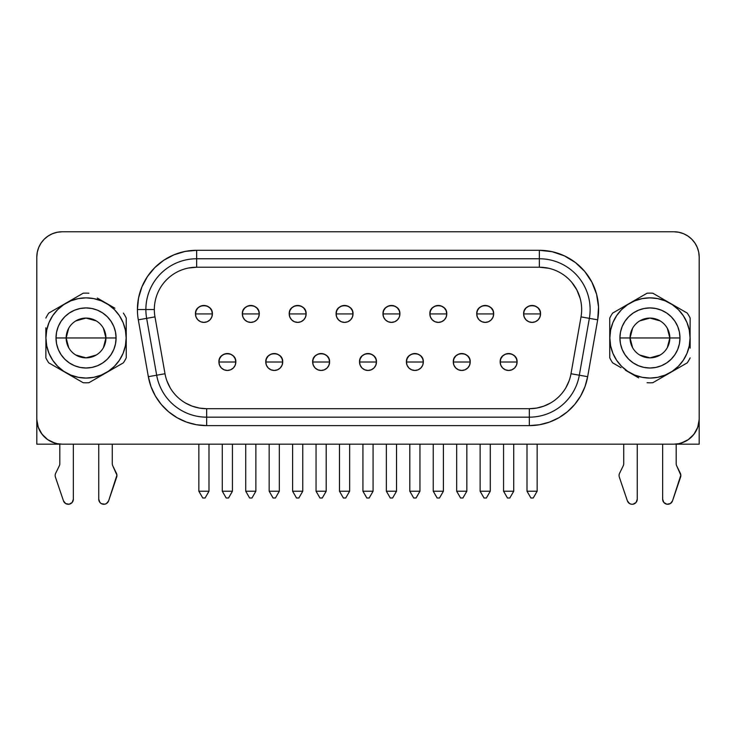 <?xml version="1.0" encoding="UTF-8"?>
<svg xmlns="http://www.w3.org/2000/svg" width="736" height="736" viewBox="0 0 736 736"><rect width="100%" height="100%" fill="white"/><g stroke="black" fill="none" stroke-linecap="round" stroke-linejoin="round"><path stroke-width="1.1" d="M103.408 328.265L105.938 337.962L66.166 337.962L68.687 328.265M75.808 320.914L86.048 318.081L96.287 320.914M68.687 347.668L66.166 337.962A19.881 19.881 0 0 1 86.048 318.081A19.881 19.881 0 0 1 105.938 337.962A19.881 19.881 0 0 0 86.048 318.081A19.881 19.881 0 0 0 66.166 337.962L56.01 337.962A30.038 30.038 0 0 1 86.048 307.924A30.038 30.038 0 0 1 116.086 337.962L105.938 337.962L116.086 337.962L115.515 343.822L113.804 349.462L111.026 354.651L107.29 359.205L102.736 362.94L97.548 365.718L91.908 367.43L86.048 368.009L80.187 367.43L74.557 365.718L69.359 362.94L64.805 359.205L61.07 354.651L58.291 349.462L56.589 343.822L56.01 337.962L56.589 332.102L58.291 326.471L61.07 321.273L64.805 316.728L69.359 312.984L74.557 310.215L80.187 308.504L86.048 307.924L91.908 308.504L97.548 310.215L102.736 312.984L107.29 316.728L111.026 321.273L113.804 326.471L115.515 332.102L116.086 337.962A30.038 30.038 0 0 1 86.048 368.009A30.038 30.038 0 0 1 56.01 337.962L66.166 337.962A19.881 19.881 0 0 0 86.048 357.852A19.881 19.881 0 0 0 105.938 337.962A19.881 19.881 0 0 1 86.048 357.852A19.881 19.881 0 0 1 66.166 337.962L105.938 337.962L103.408 347.668M126.242 337.962L126.16 337.962A40.112 40.112 0 0 1 86.048 378.074A40.112 40.112 0 0 1 45.936 337.962L45.853 357.862A44.85 44.85 0 0 0 48.723 362.83L83.177 382.72A44.85 44.85 0 0 0 88.918 382.72L123.372 362.83A44.85 44.85 0 0 0 126.242 357.862L126.242 318.072A44.85 44.85 0 0 0 123.372 313.104A44.85 44.85 0 0 1 126.242 318.072L126.16 337.962L125.387 330.142L123.105 322.616L119.398 315.68L114.411 309.608L108.33 304.612L101.393 300.904L93.877 298.623L86.048 297.859L78.228 298.623L70.702 300.904L63.765 304.612L57.684 309.608L52.698 315.68L48.99 322.616L46.708 330.142L45.936 337.962A40.112 40.112 0 0 1 86.048 297.859A40.112 40.112 0 0 1 126.16 337.962L125.387 345.791L123.105 353.317L119.398 360.254L114.411 366.326L108.33 371.312L101.393 375.02L93.877 377.301L86.048 378.074L78.228 377.301L70.702 375.02L63.765 371.312L57.684 366.326L52.698 360.254L48.99 353.317L46.708 345.791L45.936 337.962L45.853 357.862A44.85 44.85 0 0 0 48.723 362.83L83.177 382.72A44.85 44.85 0 0 0 88.918 382.72L123.372 362.83A44.85 44.85 0 0 0 126.242 357.862L126.242 337.962M632.592 347.668L630.062 337.962L669.834 337.962L667.313 347.668M660.192 355.01L649.952 357.852L639.713 355.01M667.313 328.265L669.834 337.962A19.881 19.881 0 0 1 649.952 357.852A19.881 19.881 0 0 1 630.062 337.962A19.881 19.881 0 0 0 649.952 357.852A19.881 19.881 0 0 0 669.834 337.962L679.99 337.962A30.038 30.038 0 0 1 649.952 368.009A30.038 30.038 0 0 1 619.914 337.962L630.062 337.962L619.914 337.962L620.485 332.102L622.196 326.471L624.974 321.273L628.71 316.728L633.264 312.984L638.452 310.215L644.092 308.504L649.952 307.924L655.813 308.504L661.443 310.215L666.641 312.984L671.195 316.728L674.93 321.273L677.709 326.471L679.411 332.102L679.99 337.962L679.411 343.822L677.709 349.462L674.93 354.651L671.195 359.205L666.641 362.94L661.443 365.718L655.813 367.43L649.952 368.009L644.092 367.43L638.452 365.718L633.264 362.94L628.71 359.205L624.974 354.651L622.196 349.462L620.485 343.822L619.914 337.962A30.038 30.038 0 0 1 649.952 307.924A30.038 30.038 0 0 1 679.99 337.962L669.834 337.962A19.881 19.881 0 0 0 649.952 318.081A19.881 19.881 0 0 0 630.062 337.962A19.881 19.881 0 0 1 649.952 318.081A19.881 19.881 0 0 1 669.834 337.962L630.062 337.962L632.592 328.265M55.43 477.121A5.078 5.078 0 0 1 55.678 473.257L59.294 465.879A5.078 5.078 0 0 0 59.818 463.643L59.818 444.056L59.818 463.643A5.078 5.078 0 0 1 59.294 465.879L55.678 473.257A5.078 5.078 0 0 0 55.43 477.121L63.471 500.848L55.43 477.121M619.335 477.121A5.078 5.078 0 0 1 619.583 473.257L623.199 465.879A5.078 5.078 0 0 0 623.723 463.643A5.078 5.078 0 0 1 623.199 465.879L619.583 473.257A5.078 5.078 0 0 0 619.335 477.121L627.376 500.848L619.335 477.121M508.64 362.002L517.095 362.002C517.62 351.081 499.652 351.081 500.176 362.002L508.64 362.002L500.176 362.002A8.464 8.464 0 0 1 508.64 353.538A8.464 8.464 0 0 1 517.095 362.002L516.451 365.24L514.62 367.982L511.879 369.812L508.64 370.456L505.402 369.812L502.651 367.982L500.82 365.24L500.176 362.002L500.82 358.763L502.651 356.012L505.402 354.182L508.64 353.538L511.879 354.182L514.62 356.012L516.451 358.763L517.095 362.002A8.464 8.464 0 0 1 508.64 370.456A8.464 8.464 0 0 1 500.176 362.002A8.464 8.464 0 0 0 508.64 370.456A8.464 8.464 0 0 0 517.095 362.002L508.64 362.002M461.757 362.002L470.221 362.002C470.746 351.081 452.769 351.081 453.293 362.002L461.757 362.002L453.293 362.002A8.464 8.464 0 0 1 461.757 353.538A8.464 8.464 0 0 1 470.221 362.002L469.577 365.24L467.737 367.982L464.996 369.812L461.757 370.456L458.519 369.812L455.777 367.982L453.937 365.24L453.293 362.002L453.937 358.763L455.777 356.012L458.519 354.182L461.757 353.538L464.996 354.182L467.737 356.012L469.577 358.763L470.221 362.002A8.464 8.464 0 0 1 461.757 370.456A8.464 8.464 0 0 1 453.293 362.002A8.464 8.464 0 0 0 461.757 370.456A8.464 8.464 0 0 0 470.221 362.002L461.757 362.002M414.883 362.002L423.338 362.002C423.862 351.081 405.895 351.081 406.419 362.002L414.883 362.002L406.419 362.002A8.464 8.464 0 0 1 414.883 353.538A8.464 8.464 0 0 1 423.338 362.002L422.694 365.24L420.863 367.982L418.122 369.812L414.883 370.456L411.645 369.812L408.894 367.982L407.063 365.24L406.419 362.002L407.063 358.763L408.894 356.012L411.645 354.182L414.883 353.538L418.122 354.182L420.863 356.012L422.694 358.763L423.338 362.002A8.464 8.464 0 0 1 414.883 370.456A8.464 8.464 0 0 1 406.419 362.002A8.464 8.464 0 0 0 414.883 370.456A8.464 8.464 0 0 0 423.338 362.002L414.883 362.002M368 362.002L376.464 362.002C376.988 351.081 359.012 351.081 359.536 362.002L368 362.002L359.536 362.002A8.464 8.464 0 0 1 368 353.538A8.464 8.464 0 0 1 376.464 362.002L375.82 365.24L373.98 367.982L371.238 369.812L368 370.456L364.762 369.812L362.02 367.982L360.18 365.24L359.536 362.002L360.18 358.763L362.02 356.012L364.762 354.182L368 353.538L371.238 354.182L373.98 356.012L375.82 358.763L376.464 362.002A8.464 8.464 0 0 1 368 370.456A8.464 8.464 0 0 1 359.536 362.002A8.464 8.464 0 0 0 368 370.456A8.464 8.464 0 0 0 376.464 362.002L368 362.002M321.117 362.002L329.581 362.002C330.105 351.081 312.138 351.081 312.662 362.002L321.117 362.002L312.662 362.002A8.464 8.464 0 0 1 321.117 353.538A8.464 8.464 0 0 1 329.581 362.002L328.937 365.24L327.106 367.982L324.355 369.812L321.117 370.456L317.878 369.812L315.137 367.982L313.306 365.24L312.662 362.002L313.306 358.763L315.137 356.012L317.878 354.182L321.117 353.538L324.355 354.182L327.106 356.012L328.937 358.763L329.581 362.002A8.464 8.464 0 0 1 321.117 370.456A8.464 8.464 0 0 1 312.662 362.002A8.464 8.464 0 0 0 321.117 370.456A8.464 8.464 0 0 0 329.581 362.002L321.117 362.002M274.243 362.002L282.707 362.002C283.231 351.081 265.254 351.081 265.779 362.002L274.243 362.002L265.779 362.002A8.464 8.464 0 0 1 274.243 353.538A8.464 8.464 0 0 1 282.707 362.002L282.063 365.24L280.223 367.982L277.481 369.812L274.243 370.456L271.004 369.812L268.263 367.982L266.423 365.24L265.779 362.002L266.423 358.763L268.263 356.012L271.004 354.182L274.243 353.538L277.481 354.182L280.223 356.012L282.063 358.763L282.707 362.002A8.464 8.464 0 0 1 274.243 370.456A8.464 8.464 0 0 1 265.779 362.002A8.464 8.464 0 0 0 274.243 370.456A8.464 8.464 0 0 0 282.707 362.002L274.243 362.002M532.073 313.932L540.537 313.932C541.061 303.02 523.094 303.02 523.618 313.932L532.073 313.932L523.618 313.932A8.464 8.464 0 0 1 532.073 305.468A8.464 8.464 0 0 1 540.537 313.932L539.893 317.17L538.062 319.921L535.311 321.752L532.073 322.396L528.834 321.752L526.093 319.921L524.262 317.17L523.618 313.932L524.262 310.693L526.093 307.952L528.834 306.112L532.073 305.468L535.311 306.112L538.062 307.952L539.893 310.693L540.537 313.932A8.464 8.464 0 0 1 532.073 322.396A8.464 8.464 0 0 1 523.618 313.932A8.464 8.464 0 0 0 532.073 322.396A8.464 8.464 0 0 0 540.537 313.932L532.073 313.932M485.199 313.932L493.663 313.932C494.187 303.02 476.21 303.02 476.735 313.932L485.199 313.932L476.735 313.932A8.464 8.464 0 0 1 485.199 305.468A8.464 8.464 0 0 1 493.663 313.932L493.019 317.17L491.179 319.921L488.437 321.752L485.199 322.396L481.96 321.752L479.219 319.921L477.379 317.17L476.735 313.932L477.379 310.693L479.219 307.952L481.96 306.112L485.199 305.468L488.437 306.112L491.179 307.952L493.019 310.693L493.663 313.932A8.464 8.464 0 0 1 485.199 322.396A8.464 8.464 0 0 1 476.735 313.932A8.464 8.464 0 0 0 485.199 322.396A8.464 8.464 0 0 0 493.663 313.932L485.199 313.932M438.316 313.932L446.78 313.932C447.304 303.02 429.336 303.02 429.861 313.932L438.316 313.932L429.861 313.932A8.464 8.464 0 0 1 438.316 305.468A8.464 8.464 0 0 1 446.78 313.932L446.136 317.17L444.305 319.921L441.554 321.752L438.316 322.396L435.077 321.752L432.336 319.921L430.505 317.17L429.861 313.932L430.505 310.693L432.336 307.952L435.077 306.112L438.316 305.468L441.554 306.112L444.305 307.952L446.136 310.693L446.78 313.932A8.464 8.464 0 0 1 438.316 322.396A8.464 8.464 0 0 1 429.861 313.932A8.464 8.464 0 0 0 438.316 322.396A8.464 8.464 0 0 0 446.78 313.932L438.316 313.932M391.442 313.932L399.906 313.932C400.421 303.02 382.453 303.02 382.978 313.932L391.442 313.932L382.978 313.932A8.464 8.464 0 0 1 391.442 305.468A8.464 8.464 0 0 1 399.906 313.932L399.262 317.17L397.422 319.921L394.68 321.752L391.442 322.396L388.203 321.752L385.452 319.921L383.622 317.17L382.978 313.932L383.622 310.693L385.452 307.952L388.203 306.112L391.442 305.468L394.68 306.112L397.422 307.952L399.262 310.693L399.906 313.932A8.464 8.464 0 0 1 391.442 322.396A8.464 8.464 0 0 1 382.978 313.932A8.464 8.464 0 0 0 391.442 322.396A8.464 8.464 0 0 0 399.906 313.932L391.442 313.932M344.558 313.932L353.022 313.932C353.547 303.02 335.579 303.02 336.094 313.932L344.558 313.932L336.094 313.932A8.464 8.464 0 0 1 344.558 305.468A8.464 8.464 0 0 1 353.022 313.932L352.378 317.17L350.548 319.921L347.797 321.752L344.558 322.396L341.32 321.752L338.578 319.921L336.738 317.17L336.094 313.932L336.738 310.693L338.578 307.952L341.32 306.112L344.558 305.468L347.797 306.112L350.548 307.952L352.378 310.693L353.022 313.932A8.464 8.464 0 0 1 344.558 322.396A8.464 8.464 0 0 1 336.094 313.932A8.464 8.464 0 0 0 344.558 322.396A8.464 8.464 0 0 0 353.022 313.932L344.558 313.932M297.684 313.932L306.139 313.932C306.664 303.02 288.696 303.02 289.22 313.932L297.684 313.932L289.22 313.932A8.464 8.464 0 0 1 297.684 305.468A8.464 8.464 0 0 1 306.139 313.932L305.495 317.17L303.664 319.921L300.923 321.752L297.684 322.396L294.446 321.752L291.695 319.921L289.864 317.17L289.22 313.932L289.864 310.693L291.695 307.952L294.446 306.112L297.684 305.468L300.923 306.112L303.664 307.952L305.495 310.693L306.139 313.932A8.464 8.464 0 0 1 297.684 322.396A8.464 8.464 0 0 1 289.22 313.932A8.464 8.464 0 0 0 297.684 322.396A8.464 8.464 0 0 0 306.139 313.932L297.684 313.932M250.801 313.932L259.265 313.932C259.79 303.02 241.813 303.02 242.337 313.932L250.801 313.932L242.337 313.932A8.464 8.464 0 0 1 250.801 305.468A8.464 8.464 0 0 1 259.265 313.932L258.621 317.17L256.781 319.921L254.04 321.752L250.801 322.396L247.563 321.752L244.821 319.921L242.981 317.17L242.337 313.932L242.981 310.693L244.821 307.952L247.563 306.112L250.801 305.468L254.04 306.112L256.781 307.952L258.621 310.693L259.265 313.932A8.464 8.464 0 0 1 250.801 322.396A8.464 8.464 0 0 1 242.337 313.932A8.464 8.464 0 0 0 250.801 322.396A8.464 8.464 0 0 0 259.265 313.932L250.801 313.932M227.36 362.002L235.824 362.002C236.348 351.081 218.38 351.081 218.905 362.002L227.36 362.002L218.905 362.002A8.464 8.464 0 0 1 227.36 353.538A8.464 8.464 0 0 1 235.824 362.002L235.18 365.24L233.349 367.982L230.598 369.812L227.36 370.456L224.121 369.812L221.38 367.982L219.549 365.24L218.905 362.002L219.549 358.763L221.38 356.012L224.121 354.182L227.36 353.538L230.598 354.182L233.349 356.012L235.18 358.763L235.824 362.002A8.464 8.464 0 0 1 227.36 370.456A8.464 8.464 0 0 1 218.905 362.002A8.464 8.464 0 0 0 227.36 370.456A8.464 8.464 0 0 0 235.824 362.002L227.36 362.002M203.927 313.932L212.382 313.932C212.906 303.02 194.939 303.02 195.463 313.932L203.927 313.932L195.463 313.932A8.464 8.464 0 0 1 203.927 305.468A8.464 8.464 0 0 1 212.382 313.932L211.738 317.17L209.907 319.921L207.166 321.752L203.927 322.396L200.689 321.752L197.938 319.921L196.107 317.17L195.463 313.932L196.107 310.693L197.938 307.952L200.689 306.112L203.927 305.468L207.166 306.112L209.907 307.952L211.738 310.693L212.382 313.932A8.464 8.464 0 0 1 203.927 322.396A8.464 8.464 0 0 1 195.463 313.932A8.464 8.464 0 0 0 203.927 322.396A8.464 8.464 0 0 0 212.382 313.932L203.927 313.932M185.518 403.043L192.206 406.152L199.327 408.066L206.669 408.71A42.311 42.311 0 0 1 165.002 373.741L154.983 316.885A42.311 42.311 0 0 1 196.65 267.223L196.65 258.759A50.775 50.775 0 0 0 146.648 318.348A50.775 50.775 0 0 1 196.65 258.759L196.65 250.295L196.65 258.759L539.35 258.759A50.775 50.775 0 0 1 589.352 318.348L579.324 375.213A50.775 50.775 0 0 1 529.331 417.165L206.669 417.165A50.775 50.775 0 0 1 156.676 375.213L146.648 318.348L154.983 316.885A42.311 42.311 0 0 1 154.339 309.534L137.411 309.534A59.23 59.23 0 0 1 196.65 250.295L185.086 251.436L173.981 254.812L163.742 260.286L154.762 267.646L147.393 276.626L141.919 286.865L138.552 297.979L137.411 309.534A59.23 59.23 0 0 0 138.313 319.82L148.341 376.685L151.009 386.658L155.379 396.014L161.294 404.469L168.599 411.774L177.054 417.698L186.41 422.059L196.383 424.727L206.669 425.629L529.331 425.629L539.617 424.727L549.59 422.059L558.946 417.698L567.401 411.774L574.706 404.469L580.621 396.014L584.991 386.658L587.659 376.685L597.687 319.82L598.534 306.949L596.565 294.207L591.891 282.182L584.734 271.455L575.414 262.54L564.383 255.852L552.175 251.703L539.35 250.295L196.65 250.295L539.35 250.295A59.23 59.23 0 0 1 597.687 319.82L589.352 318.348A50.775 50.775 0 0 0 539.35 258.759L196.65 258.759L196.65 267.223L188.388 268.033M649.952 444.176L637.256 444.176L637.256 499.22L637.256 444.167L649.952 444.176M698.712 423.734L697.268 428.49L694.922 432.878L691.766 436.724L687.921 439.889L683.532 442.226L678.767 443.679L673.817 444.167L62.183 444.167L57.233 443.679L52.468 442.226L48.079 439.889L44.234 436.724L41.078 432.878L38.732 428.49L37.288 423.734L36.8 418.775L36.8 257.158L37.288 252.2L38.732 247.443L41.078 243.055L44.234 239.2L48.079 236.044L52.468 233.698L57.233 232.254L62.183 231.766L673.817 231.766L678.767 232.254L683.532 233.698L687.921 236.044L691.766 239.2L694.922 243.055L697.268 247.443L698.712 252.2L699.2 257.158L699.2 418.775L698.712 423.734A25.383 25.383 0 0 0 699.182 419.704L699.182 444.176L681.26 444.176L699.182 444.176L699.182 419.704L697.7 427.377L693.947 434.24L688.289 439.631L681.26 443.044L681.26 444.176L676.182 444.176M86.048 444.176L73.352 444.176L73.352 499.22L73.352 444.167L86.048 444.176M117.355 444.176L618.645 444.176L112.277 444.176L112.277 463.643L112.277 444.167M609.758 337.962L609.84 337.962A40.112 40.112 0 0 1 649.952 297.859A40.112 40.112 0 0 1 690.064 337.962L690.147 318.072A44.85 44.85 0 0 0 687.277 313.104L652.823 293.213A44.85 44.85 0 0 0 647.082 293.213L612.628 313.104A44.85 44.85 0 0 0 609.758 318.072L609.758 357.862A44.85 44.85 0 0 0 612.628 362.83A44.85 44.85 0 0 1 609.758 357.862L609.758 318.072A44.85 44.85 0 0 1 612.628 313.104L647.082 293.213A44.85 44.85 0 0 1 652.823 293.213L687.277 313.104A44.85 44.85 0 0 1 690.147 318.072L690.064 337.962A40.112 40.112 0 0 1 649.952 378.074A40.112 40.112 0 0 1 609.84 337.962L609.758 337.962M83.177 293.213A44.85 44.85 0 0 1 88.918 293.213A44.85 44.85 0 0 0 83.177 293.213L48.723 313.104A44.85 44.85 0 0 0 45.853 318.072A44.85 44.85 0 0 1 48.723 313.104L83.177 293.213M652.823 382.72A44.85 44.85 0 0 1 647.082 382.72A44.85 44.85 0 0 0 652.823 382.72L687.277 362.83A44.85 44.85 0 0 0 690.147 357.862A44.85 44.85 0 0 1 687.277 362.83L652.823 382.72M690.147 348.146L690.147 337.962L690.147 348.146M638.636 377.844L629.85 372.775L638.636 377.844M625.37 370.19L629.85 372.775L625.37 370.19M612.628 362.83L621.009 367.669L612.628 362.83M166.916 380.871L170.034 387.55M548.513 268.226L539.35 267.223A42.311 42.311 0 0 1 581.017 316.885L570.998 373.741A42.311 42.311 0 0 1 529.331 408.71L536.673 408.066L543.794 406.152L550.482 403.043M565.966 387.55L569.084 380.871M580.226 298.586L576.886 289.993L571.762 282.339M54.74 443.044L47.711 439.631L42.053 434.24L38.3 427.377L36.818 419.704L36.818 444.176L54.74 444.176L54.74 443.044L54.74 444.176L36.818 444.176L36.818 419.704A25.383 25.383 0 0 0 37.288 423.734M114.972 444.176L112.084 444.176M678.877 444.176L675.988 444.176M37.288 252.2A25.383 25.383 0 0 0 36.8 257.158L36.8 418.775A25.383 25.383 0 0 0 62.183 444.167L673.817 444.167L618.645 444.167L623.723 444.176L623.723 463.643L623.723 444.167M59.818 444.176L54.74 444.176M681.26 444.176L681.26 443.044M698.712 252.2A25.383 25.383 0 0 1 699.2 257.158L699.2 418.775A25.383 25.383 0 0 1 699.182 419.704A25.383 25.383 0 0 0 699.2 418.775L699.2 257.158A25.383 25.383 0 0 0 673.817 231.766L62.183 231.766A25.383 25.383 0 0 0 36.8 257.158L36.8 418.775A25.383 25.383 0 0 0 36.818 419.704M699.2 418.775A25.383 25.383 0 0 1 673.817 444.167M673.817 231.766L678.767 232.254A25.383 25.383 0 0 0 678.748 232.254M57.252 232.254A25.383 25.383 0 0 0 57.215 232.263L62.183 231.766M38.732 247.443L40.204 244.462M44.252 239.182L46.727 237.01M529.331 408.71L206.669 408.71A42.311 42.311 0 0 1 165.002 373.741L154.983 316.885L146.648 318.348L156.676 375.213L165.002 373.741L156.676 375.213A50.775 50.775 0 0 0 206.669 417.165L206.669 408.71L206.669 417.165L529.331 417.165A50.775 50.775 0 0 0 579.324 375.213L589.352 318.348L581.017 316.885L597.687 319.82L587.659 376.685L570.998 373.741L587.659 376.685A59.23 59.23 0 0 1 529.331 425.629L529.331 408.71L529.331 425.629L206.669 425.629L206.669 417.165L206.669 425.629A59.23 59.23 0 0 1 148.341 376.685L138.313 319.82A59.23 59.23 0 0 1 137.411 309.534L154.339 309.534A42.311 42.311 0 0 1 196.65 267.223L539.35 267.223L539.35 258.759L539.35 267.223A42.311 42.311 0 0 1 581.017 316.885L570.998 373.741A42.311 42.311 0 0 1 529.331 408.71L206.669 408.71M196.65 267.223L539.35 267.223M539.35 258.759L539.35 250.295L539.35 258.759M146.648 318.348L138.313 319.82L146.648 318.348M156.676 375.213L148.341 376.685L156.676 375.213M205.096 497.996L202.759 497.996L198.849 491.225L198.849 444.176L198.849 491.225L208.996 491.225L208.996 444.176L208.996 491.225L205.096 497.996L202.759 497.996L198.849 491.225L208.996 491.225L205.096 497.996M228.528 497.996L226.191 497.996L228.528 497.996L232.438 491.225L222.281 491.225L222.281 444.176L222.281 491.225L226.191 497.996L222.281 491.225L232.438 491.225L232.438 444.176L232.438 491.225L228.528 497.996M245.723 444.176L245.723 491.225L255.88 491.225L255.88 444.176L255.88 491.225L251.97 497.996L249.633 497.996L245.723 491.225L245.723 444.176M245.723 491.225L249.633 497.996L251.97 497.996L255.88 491.225L245.723 491.225M292.606 444.176L292.606 491.225L302.763 491.225L302.763 444.176L302.763 491.225L298.853 497.996L296.516 497.996L292.606 491.225L292.606 444.176M292.606 491.225L296.516 497.996L298.853 497.996L302.763 491.225L292.606 491.225M339.48 444.176L339.48 491.225L349.637 491.225L349.637 444.176L349.637 491.225L345.727 497.996L343.39 497.996L339.48 491.225L339.48 444.176M339.48 491.225L343.39 497.996L345.727 497.996L349.637 491.225L339.48 491.225M386.363 444.176L386.363 491.225L396.52 491.225L396.52 444.176L396.52 491.225L392.61 497.996L390.273 497.996L386.363 491.225L386.363 444.176M386.363 491.225L390.273 497.996L392.61 497.996L396.52 491.225L386.363 491.225M433.237 444.176L433.237 491.225L443.394 491.225L443.394 444.176L443.394 491.225L439.484 497.996L437.147 497.996L433.237 491.225L433.237 444.176M433.237 491.225L437.147 497.996L439.484 497.996L443.394 491.225L433.237 491.225M480.12 444.176L480.12 491.225L490.277 491.225L490.277 444.176L490.277 491.225L486.367 497.996L484.03 497.996L480.12 491.225L480.12 444.176M480.12 491.225L484.03 497.996L486.367 497.996L490.277 491.225L480.12 491.225M527.004 444.176L527.004 491.225L537.151 491.225L537.151 444.176L537.151 491.225L533.241 497.996L530.904 497.996L527.004 491.225L527.004 444.176M527.004 491.225L530.904 497.996L533.241 497.996L537.151 491.225L527.004 491.225M275.411 497.996L273.074 497.996L275.411 497.996L279.321 491.225L269.164 491.225L269.164 444.176L269.164 491.225L273.074 497.996L269.164 491.225L279.321 491.225L279.321 444.176L279.321 491.225L275.411 497.996M322.285 497.996L319.948 497.996L322.285 497.996L326.195 491.225L316.048 491.225L316.048 444.176L316.048 491.225L319.948 497.996L316.048 491.225L326.195 491.225L326.195 444.176L326.195 491.225L322.285 497.996M369.168 497.996L366.832 497.996L369.168 497.996L373.078 491.225L362.922 491.225L362.922 444.176L362.922 491.225L366.832 497.996L362.922 491.225L373.078 491.225L373.078 444.176L373.078 491.225L369.168 497.996M416.052 497.996L413.715 497.996L416.052 497.996L419.952 491.225L409.805 491.225L409.805 444.176L409.805 491.225L413.715 497.996L409.805 491.225L419.952 491.225L419.952 444.176L419.952 491.225L416.052 497.996M462.926 497.996L460.589 497.996L462.926 497.996L466.836 491.225L456.679 491.225L456.679 444.176L456.679 491.225L460.589 497.996L456.679 491.225L466.836 491.225L466.836 444.176L466.836 491.225L462.926 497.996M509.809 497.996L507.472 497.996L509.809 497.996L513.719 491.225L503.562 491.225L503.562 444.176L503.562 491.225L507.472 497.996L503.562 491.225L513.719 491.225L513.719 444.176L513.719 491.225L509.809 497.996M676.182 463.643L676.182 444.056L676.182 463.643A5.078 5.078 0 0 0 676.706 465.879L680.322 473.257A5.078 5.078 0 0 1 680.57 477.121L672.529 500.848A5.078 5.078 0 0 1 662.648 499.22L663.854 502.504L666.899 504.234L670.33 503.58L672.529 500.848L680.828 475.162L676.706 465.879A5.078 5.078 0 0 1 676.182 463.643M662.648 444.167L662.648 499.22L662.648 444.167M98.744 444.167L98.744 499.22L99.949 502.504L101.32 503.645L104.77 504.206L106.435 503.58L108.624 500.848L116.923 475.162L112.801 465.879A5.078 5.078 0 0 1 112.277 463.643A5.078 5.078 0 0 0 112.801 465.879L116.417 473.257A5.078 5.078 0 0 1 116.665 477.121L108.624 500.848A5.078 5.078 0 0 1 98.744 499.22L98.744 444.167M634.68 503.645L633.006 504.234L636.051 502.504L637.256 499.22A5.078 5.078 0 0 1 627.376 500.848L629.565 503.58L631.23 504.206L629.565 503.58M633.006 504.234L631.23 504.206M73.352 499.22L72.146 502.504L69.101 504.234L65.67 503.58L63.471 500.848A5.078 5.078 0 0 0 73.352 499.22M70.776 503.645L69.101 504.234M67.326 504.206L65.67 503.58M101.32 503.645L102.994 504.234M104.77 504.206L106.435 503.58M116.665 477.121L116.923 475.162M112.801 465.879A5.078 5.078 0 0 1 112.277 463.643M665.224 503.645L666.899 504.234M668.674 504.206L670.33 503.58M680.57 477.121L680.828 475.162M690.064 337.962L689.292 330.142L687.01 322.616L683.302 315.68L678.316 309.608L672.235 304.612L665.298 300.904L657.772 298.623L649.952 297.859L642.123 298.623L634.607 300.904L627.67 304.612L621.589 309.608L616.602 315.68L612.895 322.616L610.613 330.142L609.84 337.962L610.613 345.791L612.895 353.317L616.602 360.254L621.589 366.326L627.67 371.312L634.607 375.02L642.123 377.301L649.952 378.074L657.772 377.301L665.298 375.02L672.235 371.312L678.316 366.326L683.302 360.254L687.01 353.317L689.292 345.791L690.064 337.962M639.713 320.914L649.952 318.081L660.192 320.914M45.853 327.796L45.853 337.962L45.853 327.796M97.299 298.052L106.14 303.149L97.299 298.052M114.926 308.228L106.14 303.149L114.926 308.228M96.287 355.01L86.048 357.852L75.808 355.01"/></g></svg>
